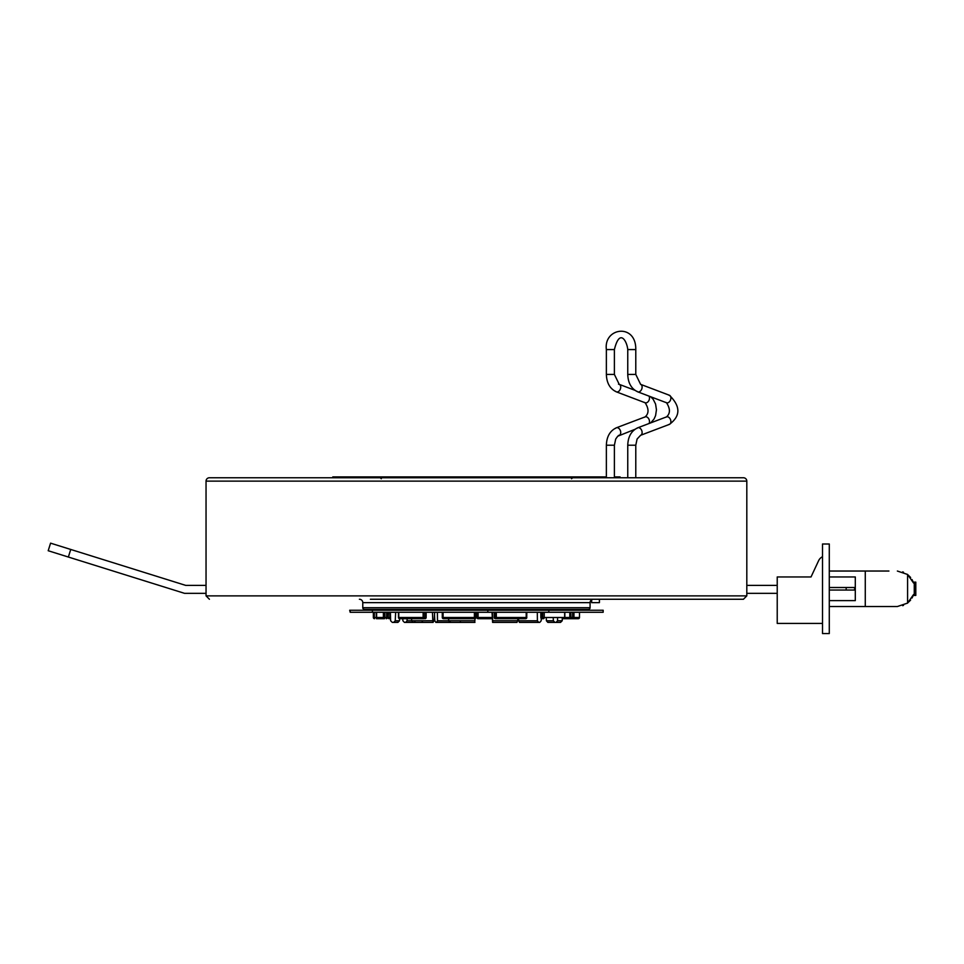 <?xml version="1.0" encoding="UTF-8"?>
<svg xmlns="http://www.w3.org/2000/svg" width="964" height="964" viewBox="0 0 964 964"><rect width="100%" height="100%" fill="white"/><g stroke="black" fill="none" stroke-linecap="round" stroke-linejoin="round"><path stroke-width="1.45" d="M746.811 595.873L746.811 481.132L206.043 481.132L206.043 595.873L746.811 595.873L743.425 599.259L370.381 599.259M746.811 481.132A3.374 3.374 0 0 0 743.425 477.758L209.417 477.758A3.374 3.374 0 0 0 206.043 481.132M601.391 477.758L587.172 477.758M614.948 477.758L601.91 477.758M332.785 477.758L332.785 476.915L342.919 476.915L342.919 477.758L569.483 477.758M364.464 609.393L588.377 609.393A1.687 1.687 0 0 0 590.076 607.706L590.076 602.633L362.777 602.633L362.777 607.706A1.687 1.687 0 0 0 364.464 609.393M359.403 599.259A3.374 3.374 0 0 1 362.777 602.633M593.45 599.259A3.374 3.374 0 0 0 590.076 602.633M614.393 476.915L620.069 476.915L620.069 477.758M342.919 476.915L606.368 476.915M599.415 599.259L599.415 602.633L591.643 602.633L591.643 599.789M548.853 622.407L556.047 622.407L548.853 622.407M559.409 622.407L558.18 622.407M546.299 618.695L546.431 620.804L547.853 622.407L556.047 622.407L557.553 620.768L557.578 618.695M519.451 622.407L518.668 620.804L537.394 620.804L538.731 622.407L519.451 622.407M518.548 618.695L518.668 620.804M541.298 618.454L541.178 620.768L539.744 622.407L519.97 622.407L538.731 622.407M537.394 620.804L537.309 612.273M548.817 612.273L603.163 612.273L603.163 610.248L548.817 610.248L548.817 612.273L372.393 612.273L372.393 610.248L548.817 610.248M350.197 610.248L350.197 612.273L349.679 610.248L372.393 610.248M350.197 612.273L372.393 612.273M487.832 610.248L487.832 612.273M377.755 618.695A1.181 1.145 -90 0 1 376.611 617.514L376.575 617.514A1.181 1.181 0 0 0 377.755 618.695L384.467 618.695A1.181 1.072 -90 0 1 383.395 617.514L384.865 617.514L384.865 612.273M387.287 617.514A1.181 1.072 90 0 1 386.215 618.695L387.408 617.514L387.287 612.273M384.467 618.695L384.865 617.514L386.624 617.514L386.624 612.273M381.852 618.695L376.394 618.695L376.189 612.273M377.081 618.478A1.181 1.181 -90 0 1 376.394 618.695L379.997 618.695M373.357 617.514L373.357 612.273L373.357 617.514A1.181 1.181 0 0 0 374.538 618.695L374.538 618.695A1.181 1.181 90 0 1 373.357 617.514L374.333 617.514L374.333 612.273M390.577 618.695L389.191 618.695L390.577 618.695A1.181 0.759 -90 0 1 389.878 617.514L390.541 617.514M426.136 612.273L426.136 617.514A1.181 1.181 0 0 1 424.955 618.695A1.181 0.904 -90 0 0 425.859 617.514L423.136 617.514A1.181 0.615 -90 0 0 423.75 618.695L399.674 618.695A1.181 0.904 90 0 1 398.759 617.514L398.783 612.273M388.01 612.273L388.01 617.514A1.181 1.181 0 0 0 389.191 618.695A1.181 1.012 90 0 1 388.179 617.514L388.432 612.273M492.303 618.695L478.108 618.695A1.181 1.169 90 0 1 476.939 617.514L478.084 617.514L478.084 612.273M578.304 618.695A1.181 1.181 0 0 0 579.485 617.514L579.485 617.514A1.181 1.181 -90 0 1 578.304 618.695L563.892 618.695A1.181 1.036 -90 0 1 563.783 618.683A1.181 1.181 0 0 0 563.892 618.695M569.881 617.514L569.808 617.514A1.181 1.181 0 0 0 570.989 618.695A1.181 1.121 90 0 1 569.881 617.514L569.881 612.273M570.989 618.695L570.784 612.273M579.485 617.514L579.485 612.273L579.485 617.514L573.966 617.514A1.181 1.121 -90 0 1 572.845 618.695L572.64 617.514L573.966 617.514L573.966 612.273M541.286 618.695L543.455 618.695A1.181 0.759 -90 0 1 542.684 617.514L564.663 617.514A1.181 1.012 -90 0 1 563.651 618.695L562.217 618.695M542.009 618.695A1.181 0.771 90 0 1 541.238 617.514L541.238 612.273L541.25 617.514A1.181 0.759 -90 0 0 542.009 618.695A1.181 1.181 0 0 1 540.828 617.514L540.828 612.273M526.814 612.273L526.742 617.514A1.181 1.109 90 0 1 525.633 618.695A1.181 1.181 0 0 0 526.814 617.514L525.633 618.695L495.448 618.695A1.181 1.109 -90 0 1 494.339 617.514L494.339 612.273M526.199 612.273L526.199 617.514L496.315 617.514L496.086 618.695A1.181 1.109 -90 0 1 494.978 617.514L496.315 617.514L496.315 612.273M442.283 617.514L442.283 612.273L442.283 617.514L443.464 618.695A1.181 1.169 90 0 1 442.295 617.514A1.181 1.181 0 0 0 443.464 618.695L474.746 618.695A1.181 1.169 -90 0 0 475.915 617.514L475.589 612.273M474.396 612.273L474.396 617.514L475.589 617.514A1.181 1.169 -90 0 1 474.421 618.695L474.396 617.514L443.079 617.514L443.079 612.273M518.138 618.695L516.981 622.407L492.724 622.407L492.459 612.273M516.282 622.407L492.616 622.407L492.002 612.273M475.023 618.659L474.698 622.407L449.284 622.407L448.381 618.695M474.589 622.407L449.802 622.407L450.453 620.804M432.45 612.273L432.884 622.407L434.174 620.804L434.668 612.273M402.783 618.695L402.88 620.768L404.458 622.407L413.11 622.407L411.664 620.768L411.568 618.695M422.774 620.804L421.75 622.407L404.458 622.407L432.884 622.407M415.46 620.804L414.11 622.407M390.396 612.273L390.625 620.768L392.324 622.407L397.915 622.407L399.482 620.804L399.602 618.695M395.638 612.273L395.24 620.804L393.553 622.407L396.807 622.407L392.324 622.407M405.567 622.407L407.073 620.804L411.676 620.804M407.109 618.695L407.073 620.804M434.511 614.96L434.824 620.768L435.873 622.407L460.226 622.407L460.443 620.804M449.284 622.407L474.951 622.407M436.572 622.407L437.487 620.804L448.501 620.804M437.391 612.273L437.487 620.804M562.277 618.695L562.217 620.768L560.53 622.407L556.047 622.407L560.53 622.407M556.047 622.407L554.927 622.407L556.047 622.407M546.431 620.804L553.372 620.804L554.927 622.407M553.372 620.804L553.252 618.695M475.927 612.779L476.927 612.779M829.281 606.525L897.376 606.525L907.582 603.09L913.535 594.559L913.245 595.439L915.8 595.439L915.8 582.123L914.27 582.123L914.27 595.439M912.052 579.569L913.245 582.123L914.27 582.123M913.245 595.439L912.04 598.005M910.594 600.138L907.329 603.271M903.521 605.368L902.653 605.681M897.376 606.525L888.929 606.525M829.281 571.037L888.929 571.037M902.653 571.881L903.521 572.194M907.329 574.291L910.631 577.46M913.245 582.123L913.535 583.003L913.535 582.123M913.535 583.003L907.582 574.472L897.376 571.037M913.535 595.439L913.535 594.559M829.281 543.997L829.281 633.565L822.521 633.565L822.521 543.997L829.281 543.997M822.521 623.419L777.225 623.419L777.225 576.954L811.025 576.954L818.605 560.711A8.447 8.447 0 0 1 822.521 556.698M206.043 593.342L184.546 593.342L68.36 557.035L70.734 549.456L185.763 585.401L206.043 585.401M746.811 585.401L777.225 585.401M777.225 593.342L746.811 593.342M68.36 557.035L48.2 550.733L50.574 543.154L70.734 549.456M829.281 590.052L854.622 590.052L854.622 587.51L829.281 587.51M829.281 576.954L855.297 576.954L855.297 600.608L829.281 600.608M865.274 606.525L865.274 571.037M614.393 477.758L614.393 445.211L606.368 445.211L606.368 477.758M618.526 435.415A4.013 2.735 -110.8 0 0 619.213 435.294A4.013 2.735 -110.8 0 0 620.515 431.053A4.013 2.735 -110.8 0 0 617.056 427.667A4.013 2.735 -110.8 0 0 616.37 427.787A4.013 2.735 -110.8 0 0 615.55 428.377M649.013 423.521A4.013 2.735 -110.8 0 0 648.965 419.256A4.013 2.735 -110.8 0 0 645.844 416.761A4.013 2.735 -110.8 0 0 645.145 416.882A4.013 2.735 -110.8 0 0 644.554 417.243M649.013 396.12A4.013 2.735 110.8 0 1 648.965 400.385A4.013 2.735 110.8 0 1 645.844 402.88A4.013 2.735 110.8 0 1 645.145 402.759A4.013 2.735 110.8 0 1 644.554 402.398M618.526 384.226A4.013 2.735 110.8 0 1 619.213 384.347A4.013 2.735 110.8 0 1 620.515 388.588A4.013 2.735 110.8 0 1 617.056 391.974A4.013 2.735 110.8 0 1 616.37 391.854A4.013 2.735 110.8 0 1 615.55 391.264M636.939 391.264A4.013 2.735 -69.2 0 0 637.758 391.854C631.384 388.841 628.046 383.033 627.757 374.43L635.782 374.43L635.782 349.571C636.24 322.916 603.464 327.447 606.368 349.571L614.393 349.571L614.393 374.43L606.368 374.43C606.657 383.033 609.995 388.841 616.37 391.854L645.145 402.759C648.965 408.796 648.965 413.496 645.145 416.882L616.37 427.787C609.995 430.8 606.657 436.608 606.368 445.211M635.782 349.571L627.757 349.571C627.07 341.449 619.719 327.676 614.393 349.571M665.943 402.398A4.013 2.735 -69.2 0 0 666.534 402.759L637.758 391.854A4.013 2.735 -69.2 0 0 638.445 391.974A4.013 2.735 -69.2 0 0 641.904 388.588A4.013 2.735 -69.2 0 0 640.602 384.347L635.782 374.43M665.943 417.243A4.013 2.735 69.2 0 1 666.534 416.882C670.354 413.496 670.354 408.796 666.534 402.759A4.013 2.735 -69.2 0 0 667.233 402.88A4.013 2.735 -69.2 0 0 670.679 399.494A4.013 2.735 -69.2 0 0 669.39 395.252A4.013 2.735 -69.2 0 0 668.691 395.132M636.939 428.377A4.013 2.735 69.2 0 1 637.758 427.787L666.534 416.882A4.013 2.735 69.2 0 1 667.233 416.761A4.013 2.735 69.2 0 1 670.679 420.147A4.013 2.735 69.2 0 1 669.39 424.389A4.013 2.735 69.2 0 1 668.691 424.509M627.757 477.758L627.757 445.211C628.046 436.608 631.384 430.8 637.758 427.787A4.013 2.735 69.2 0 1 638.445 427.667A4.013 2.735 69.2 0 1 641.904 431.053A4.013 2.735 69.2 0 1 640.602 435.294L669.39 424.389C680.692 416.038 680.692 406.338 669.39 395.252L640.602 384.347M627.757 445.211L635.782 445.211L637.096 439.03L640.602 435.294M362.777 607.706L590.076 607.706M383.395 612.273L383.395 617.514L376.611 617.514L376.611 612.273M376.189 617.514L374.333 617.514L374.538 618.695M389.191 618.695A1.181 0.759 -90 0 1 388.432 617.514L389.878 617.514L389.878 612.273M388.179 617.514L388.179 612.273M492.243 617.514L478.084 617.514L478.108 618.695A1.181 1.181 0 0 1 476.927 617.514L476.939 612.273L476.927 617.514M572.64 612.273L572.64 617.514L564.832 617.514L564.832 612.273M542.684 612.273L542.684 617.514L541.25 617.514M543.455 618.695A1.181 0.783 -90 0 0 544.226 617.514L544.226 612.273M564.663 617.514L564.663 612.273M494.978 612.273L494.978 617.514L494.339 617.514M526.742 617.514L526.742 612.273M425.859 617.514L425.859 612.273M423.75 618.695A1.181 0.904 -90 0 0 424.654 617.514L424.654 612.273M398.759 617.514L398.759 612.273M423.136 612.273L423.136 617.514L398.783 617.514A1.181 0.892 -90 0 0 399.674 618.695A1.181 1.181 0 0 1 398.481 617.514L398.481 612.273M492.809 620.768L518.017 620.768M448.489 620.768L474.927 620.768M411.664 620.768L432.221 620.768M395.24 620.804L399.482 620.804M557.553 620.768L562.217 620.768M915.258 595.439L915.258 582.123M907.582 603.09L907.582 574.472M846.175 590.052L846.175 587.51M206.043 595.873L209.417 599.259M606.368 349.571L606.368 374.43M634.854 390.275L619.213 384.347L614.393 374.43M650.688 422.895L654.074 418.991L655.592 415.556L656.448 409.796L655.58 404.061L653.194 399.313L650.688 396.746M634.854 429.366L617.731 436.222L615.707 439.03L614.393 445.211M627.757 374.43L627.757 349.571M635.782 477.758L635.782 445.211M381.286 478.771L380.274 477.758M571.568 478.771L572.58 477.758M372.152 609.393L372.152 610.248M386.215 618.695A1.181 1.181 0 0 0 387.408 617.514L387.408 612.273M376.575 617.514L376.575 612.273M580.689 609.393L580.689 610.248M569.808 617.514L569.808 612.273M563.651 618.695A1.181 1.181 0 0 0 564.832 617.514M494.267 612.273L494.267 617.514A1.181 1.181 0 0 0 495.448 618.695M474.746 618.695A1.181 1.181 0 0 0 475.927 617.514M413.11 622.407L433.101 622.407"/></g></svg>
